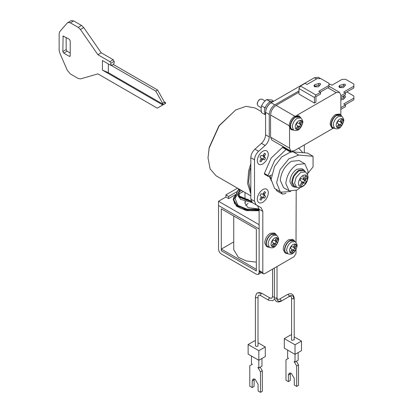 <?xml version="1.0" encoding="UTF-8"?>
<svg xmlns="http://www.w3.org/2000/svg" width="413" height="413" viewBox="0 0 413 413"><rect width="100%" height="100%" fill="white"/><g stroke="black" fill="none" stroke-linecap="round" stroke-linejoin="round"><path stroke-width="0.62" d="M241.646 190.558L238.415 192.241M236.928 193.341L233.686 199.804L237.692 205.958L247.284 209.628L259.116 209.561M238.9 188.973L239.401 196.805L251.15 201.136M233.598 197.801L236.53 193.692L233.598 197.801L234.398 203.433L240.015 208.033L248.967 210.48L259.116 210.181L248.967 210.48L240.015 208.033L234.398 203.433L233.598 197.801L233.252 199.778L236.535 206.268L246.38 210.645L259.116 210.769M238.637 188.818L236.907 193.01L238.859 197.125L251.398 201.663L238.859 197.125L236.907 193.01L238.637 188.818L236.752 192.943L240.516 199.329L252.25 202.607M295.089 241.667L295.269 241.791C296.844 243.551 297.412 245.193 296.973 246.706C294.928 252.839 292.043 255.213 288.315 253.84L287.773 253.53L286.591 250.51L286.715 249.194C287.5 245.921 289.1 243.51 291.526 241.966L295.089 241.667M288.259 253.819L286.07 252.771C283.091 251.016 285.868 243.014 289.926 240.882L293.86 240.769M288.042 253.721L286.08 253.406L284.495 250.257C284.66 246.205 286.472 242.937 289.926 240.454L293.777 240.072L295.032 241.615M286.08 253.406L284.789 252.658L283.204 249.514C283.37 245.456 285.182 242.188 288.635 239.71L292.481 239.328L293.777 240.072M291.846 249.839L292.714 249.648L293.643 250.149L294.737 248.254L293.844 247.697L293.571 246.85M294.918 250.887L296.013 248.987L295.378 248.585L295.15 247.862L296.013 244.981L295.532 244.553L294.918 244.346L293.514 246.912L292.641 247L291.449 246.349L290.354 248.249L291.511 248.956L291.872 249.757L290.349 252.255L290.835 252.684L291.449 252.89L293.514 250.701L294.252 250.536L294.918 250.887L293.643 250.149M296.013 244.981L294.737 244.243M295.378 246.721L293.844 245.833M295.15 247.862L293.55 246.933M295.378 248.585L293.844 247.697M296.013 248.987L294.737 248.254M294.252 250.536L292.714 249.648M293.514 250.701L291.908 249.777M292.641 251.471L291.103 250.583M291.449 252.89L290.174 252.152M262.807 189.541C265.92 188.049 267.758 188.947 268.326 192.246C268.207 196.387 266.37 199.747 262.807 202.324C259.694 203.816 257.857 202.917 257.289 199.618L257.273 199.128L257.289 199.618C257.407 195.478 259.245 192.117 262.807 189.541L262.807 189.541C265.92 188.049 267.758 188.947 268.326 192.246C268.207 196.387 266.37 199.747 262.807 202.324C259.694 203.816 257.857 202.917 257.289 199.618C257.407 195.478 259.245 192.117 262.807 189.541M264.325 191.534L265.636 192.293L264.743 193.883L263.432 193.124L263.138 194.229L263.427 194.988L264.325 195.545L263.231 197.44L262.301 196.939L261.496 197.068L260.691 197.873L262.002 198.627L261.073 200.202L259.762 199.443M261.073 200.202L259.978 199.572L261.166 196.877L260.877 196.118L259.978 195.561L261.073 193.666L262.002 194.167L262.807 194.038L264.542 191.663L265.636 192.293M263.231 197.44L264.542 198.199L261.496 197.068M262.807 197.827L262.002 198.627M263.613 197.698L262.301 196.939M264.542 198.199L265.636 196.299L264.325 195.545M264.743 193.883L264.449 194.982L264.738 195.747L263.427 194.988M264.738 195.747L265.636 196.299M264.449 194.982L263.138 194.229M334.902 128.438L332.687 128.149L331.076 124.953C331.247 120.828 333.09 117.504 336.6 114.984L340.513 114.592L341.866 116.368M332.253 127.839L331.768 127.617L330.157 124.421C330.323 120.297 332.166 116.972 335.681 114.447L339.594 114.06L340.513 114.592M341.763 116.296L341.949 116.425C343.518 118.185 344.086 119.827 343.647 121.339C341.603 127.472 338.717 129.847 334.989 128.474L334.453 128.164L333.27 125.144L333.389 123.828C334.174 120.555 335.779 118.144 338.201 116.6L341.763 116.296M334.933 128.453L332.744 127.405C329.77 125.65 332.542 117.648 336.6 115.516L340.534 115.403M342.687 119.615L341.597 118.98L342.687 119.615L341.83 122.496L342.687 123.621L340.704 122.439L340.555 121.138M337.065 126.848L338.123 127.524L340.188 125.335L340.926 125.17L341.592 125.521L340.508 124.891L341.603 122.997M340.508 124.891L339.579 124.39L338.381 124.912M338.123 127.524L337.034 126.894L338.546 124.385L338.185 123.59L337.029 122.878L338.123 120.983L339.316 121.634L340.188 121.546L341.592 118.98M339.316 126.104L337.963 125.325M340.188 125.335L338.774 124.519M340.926 125.17L339.579 124.39M341.592 125.521L342.687 123.621M342.057 123.219L340.704 122.439M341.83 122.496L340.41 121.68M342.057 121.355L340.704 120.575M307.546 174.813L308.005 170.899L304.763 163.734L296.937 164.508C290.716 168.71 287.035 174.761 285.904 182.66L285.868 183.682L289.11 190.847L296.937 190.073L300.096 187.719M304.763 163.734L299.229 160.538L291.402 161.313C285.182 165.515 281.501 171.565 280.37 179.464L280.334 180.486L283.576 187.652L289.11 190.847M307.809 173.419L313.054 166.919L313.054 156.269L298.733 155.071L288.806 158.819L280.086 169.691L276.643 182.618L280.086 191.57L280.969 192.174L290.798 191.472M292.301 151.85L307.52 153.073L313.054 156.269M290.463 152.051L281.671 156.986L274.552 166.496L271.109 179.423L274.552 188.374L280.969 192.174M282.729 146.372L283.003 147.746L290.933 152.325L294.918 150.337M290.664 150.951L290.933 152.325M340.844 99.889L343.337 99.497L345.562 96.833M345.418 97.179C345.671 96.358 345.082 96.017 343.657 96.162L343.657 97.871L344.809 97.855M342.325 96.565L343.657 96.162M340.844 98.712L343.657 97.871M340.844 107.643L345.459 104.979L343.704 103.968L353.853 98.113L353.853 95.981L346.843 91.934M340.844 109.347L345.459 106.683L345.459 104.979M345.18 104.819L353.853 99.817L353.853 98.113M339.341 87.355L339.646 87.138L339.646 85.434L338.882 86.503L339.646 87.566L343.337 87.566L345.562 84.902M345.418 85.248C345.671 84.428 345.082 84.087 343.657 84.237L343.657 85.94L344.809 85.925M339.646 85.434L343.657 84.237M339.646 87.138L343.657 85.94M340.844 95.713L345.459 93.054L343.704 92.042L353.853 86.183L353.853 84.051L345.733 79.363L342.047 79.363L331.897 85.223L329.982 84.118L328.944 84.717M340.844 97.416L345.459 94.758L345.459 93.054M345.18 92.894L353.853 87.886L353.853 86.183M320.276 92.135L328.944 87.128L328.944 83.292L320.829 78.609L317.138 78.609L306.993 84.464L305.078 83.359L300.463 86.023L298.991 88.578L298.991 94.118L314.463 103.054L314.463 97.514L298.991 88.578M314.432 86.596L314.742 86.384L314.742 84.68L313.978 85.744L314.742 86.807L318.428 86.807L320.658 84.144M319.905 85.166L318.753 85.181L318.753 83.478C320.178 83.333 320.767 83.669 320.509 84.495M314.742 84.68L318.753 83.478M314.742 86.384L318.753 85.181M314.463 103.054L315.94 102.202L315.94 96.663L320.55 93.999L320.55 92.295L318.8 91.283L328.944 85.424M314.463 97.514L315.94 94.959L320.55 92.295M295.094 116.368L276.09 105.398L298.991 92.176M290.907 151.091L289.559 148.107L270.556 137.137L271.909 140.121L290.907 151.091L294.17 150.771L333.048 128.324M270.556 137.137L270.556 114.979C270.907 110.927 272.75 107.731 276.09 105.398M340.844 114.819L340.844 95.279L339.496 92.29L336.234 92.615L327.839 87.768M289.559 148.107L289.559 127.818M296.71 115.433L336.234 92.615M255.399 297.154L256.106 297.819L257.691 297.644L258.006 297.154L258.006 345.748L257.691 346.244L256.106 346.419L255.399 345.748L255.399 297.154C256.019 294.299 256.778 292.884 257.666 292.9L259.509 292.564L261.966 293.359L257.666 292.9M254.186 378.881L254.026 386.491L252.183 387.559L249.782 386.17L249.782 365.722L252.369 364.23L251.445 363.698L251.445 356.027L258.827 360.291L258.827 350.704L248.125 344.525L248.125 354.111L258.827 360.291L258.827 367.957L257.903 367.425L260.484 371.901L260.484 392.35L262.327 391.287L262.327 370.833L260.211 367.157M262.327 370.833L260.484 371.901M252.183 387.559L252.183 380.951L253.045 379.041L255.136 379.248L258.089 384.364L258.089 390.966L260.484 392.35M258.006 342.775L265.28 346.977L265.28 356.564L258.827 360.291L261.961 358.479L261.961 366.145L258.827 367.957M255.399 341.267L254.584 340.797L248.125 344.525M265.28 346.977L258.827 350.704M294.195 339.785L291.97 340.369L291.588 339.837L291.588 298.212C291.506 296.333 290.623 295.822 288.935 296.684L289.203 296.1C291.981 294.836 293.514 295.723 293.808 298.759L291.97 298.749L291.588 298.212M295.016 362.041L298.155 360.234L298.155 352.563L295.016 354.375L301.475 350.647L301.475 341.061L295.016 344.788L295.016 362.041L294.092 361.509L296.679 365.985L296.679 386.434L294.278 385.05L294.278 378.447L291.325 373.331L289.239 373.125L288.377 375.04L288.377 381.643L285.977 380.259L285.977 359.806L288.558 358.314L287.639 357.782L287.639 350.116L295.016 354.375L284.314 348.195L284.314 338.608L290.773 334.881L291.588 335.356M290.375 372.965L290.22 380.574L288.377 381.643M296.4 361.246L298.522 364.922L298.522 385.37L296.679 386.434M298.522 364.922L296.679 365.985M301.475 341.061L294.201 336.858M295.016 344.788L284.314 338.608M259.116 209.024L248.048 207.646L244.992 203.387L245.467 201.59M245.668 205.519L248.048 203.387M246.509 200.259L248.048 199.128M235.549 194.626L228.678 198.596L228.678 196.464L225.911 194.869L237.511 188.173M218.529 201.26L259.116 224.693L259.116 228.952L218.529 205.519L218.529 201.26L225.911 196.996L228.678 198.596M256.349 262.126L246.318 260.975L238.311 257.299L233.743 249.617L233.743 216.004M230.521 243.778L221.316 249.091L221.316 250.774L256.334 270.99L256.334 269.307L221.316 249.091M221.296 250.789L221.296 208.818L256.349 229.06L256.349 271.026L221.316 250.774M233.743 241.899L230.521 243.758M259.116 228.952L218.529 205.519L218.529 249.189C218.709 251.218 219.628 252.813 221.296 253.98L256.349 274.222L258.306 274.413L259.116 272.621L259.116 228.952M225.911 196.996L225.911 194.869M240.278 189.768L239.473 190.233M236.969 191.678L228.678 196.464M262.807 151.194C265.92 149.702 267.758 150.606 268.326 153.899C268.207 158.045 266.37 161.4 262.807 163.976C259.694 165.474 257.857 164.57 257.289 161.271L257.273 160.781L257.289 161.271C257.407 157.131 259.245 153.77 262.807 151.194L262.807 151.194C265.92 149.702 267.758 150.606 268.326 153.899C268.207 158.045 266.37 161.4 262.807 163.976C259.694 165.474 257.857 164.57 257.289 161.271C257.407 157.131 259.245 153.77 262.807 151.194M264.325 153.192L265.636 153.951L264.743 155.536L263.432 154.782L263.138 155.882L263.427 156.646L264.325 157.198L263.231 159.098L262.301 158.597L261.496 158.726L260.691 159.526L262.002 160.285L261.073 161.86L259.762 161.101M261.073 161.86L259.978 161.225L261.166 158.535L260.877 157.771L259.978 157.219L261.073 155.319L262.002 155.82L262.807 155.691L264.542 153.316L265.636 153.951M263.231 159.098L264.542 159.852L263.613 159.356L262.807 159.48L261.496 158.726M262.807 159.48L262.002 160.285M263.613 159.356L262.301 158.597M264.542 159.852L265.636 157.957L264.325 157.198M264.743 155.536L264.449 156.641L264.738 157.399L263.427 156.646M264.738 157.399L265.636 157.957M264.449 156.641L263.138 155.882M276.638 235.276L276.824 235.4C278.393 237.16 278.961 238.802 278.527 240.314C276.478 246.447 273.592 248.822 269.865 247.449L269.328 247.139L268.145 244.119L268.264 242.803C269.049 239.53 270.654 237.119 273.076 235.575L276.638 235.276M269.813 247.428L267.619 246.38C264.645 244.625 267.423 236.623 271.48 234.491L275.414 234.377M269.596 247.33L267.629 247.015L266.044 243.866C266.215 239.814 268.022 236.546 271.48 234.063L275.326 233.681L276.586 235.224M267.629 247.015L266.339 246.267L264.754 243.123C264.919 239.065 266.731 235.797 270.185 233.319L274.036 232.937L275.326 233.681M273.396 243.448L274.263 243.257L275.192 243.758L276.292 241.863L275.394 241.306L275.125 240.459M276.467 244.496L277.567 242.596L276.932 242.194L276.705 241.471L277.567 238.59L277.082 238.162L276.467 237.955L275.063 240.521L274.191 240.609L272.998 239.958L271.904 241.858L273.065 242.565L273.421 243.365L271.904 245.864L272.384 246.293L272.998 246.499L275.063 244.31L275.801 244.145L276.467 244.496L275.192 243.758M277.567 238.59L276.292 237.852M276.932 240.33L275.394 239.442M276.705 241.471L275.099 240.542M276.932 242.194L275.394 241.306M277.567 242.596L276.292 241.863M275.801 244.145L274.263 243.257M275.063 244.31L273.458 243.386M274.191 245.079L272.652 244.191M272.998 246.499L271.723 245.761M294.505 186.413L296.668 187.368L294.546 183.16L296.157 177.373L300.824 172.283L305.527 172.02L303.622 170.626L298.78 170.899L293.984 176.134L292.327 182.087L294.505 186.413L295.703 186.686M296.555 187.321L293.824 186.944L291.785 182.892C292.001 177.667 294.33 173.455 298.78 170.264L303.741 169.769L305.429 171.947M293.824 186.944L291.981 185.876L289.941 181.828C290.153 176.604 292.487 172.391 296.937 169.196L301.893 168.705L303.741 169.769M306.353 181.462L305.259 183.362L304.386 182.902L303.488 183.098L300.984 185.829L299.89 185.194L301.309 183.367L301.733 182.087L301.309 181.131L299.89 180.264L300.984 178.364L302.445 179.159L303.488 179.051L304.386 178.044L305.253 175.897L305.857 176.119L306.353 176.532L305.238 180.063L305.522 180.935L306.353 181.462L303.612 179.831L303.256 178.917L305.238 180.063M299.89 185.194L300.984 185.829M305.259 183.362L303.643 182.427L304.737 180.533M303.643 182.427L302.471 181.803L301.505 181.952L303.488 183.098M302.445 184.022L301.309 183.367M304.386 182.902L302.471 181.803M305.522 180.935L303.612 179.831M305.522 178.7L304.386 178.044M306.353 176.532L305.253 175.897M260.04 99.326L258.936 99.961L257.273 102.837L257.278 104.308C257.361 102.248 258.285 100.586 260.04 99.326L261.997 99.13L265.022 100.875M261.13 107.669L258.084 105.909L257.278 104.308M264.743 113.368L264.743 114.478L265.574 114.551L264.387 111.686C264.552 107.628 266.364 104.36 269.818 101.882L273.442 101.386M265.585 112.491C265.755 108.366 267.598 105.041 271.109 102.522L272.528 101.913M293.942 130.141L291.733 129.852L290.122 126.657C290.293 122.532 292.13 119.207 295.646 116.688L299.559 116.296L300.912 118.072M291.299 129.543L290.809 129.321L289.198 126.125C289.368 122 291.211 118.676 294.722 116.151L298.635 115.764L299.559 116.296M300.809 118.004L300.989 118.128C302.564 119.889 303.132 121.53 302.693 123.043C300.649 129.176 297.763 131.551 294.035 130.178L293.493 129.868L292.311 126.848L292.43 125.531C293.215 122.258 294.82 119.847 297.246 118.304L300.809 118.004M293.979 130.157L291.79 129.109C288.811 127.354 291.588 119.352 295.646 117.22L299.58 117.106M301.733 121.319L300.643 120.684L301.733 121.319L300.87 124.199L301.098 124.922L301.733 125.325L299.75 124.143L299.601 122.847M296.111 128.551L297.164 129.228L299.234 127.039L299.972 126.874L300.638 127.225L299.549 126.595L300.649 124.7M299.549 126.595L298.62 126.094L297.422 126.615M297.164 129.228L296.08 128.598L297.592 126.094L297.231 125.294L296.069 124.587L297.164 122.687L298.362 123.337L299.229 123.25L300.638 120.684M298.356 127.808L297.009 127.028M299.234 127.039L297.814 126.223M299.972 126.874L298.62 126.094M300.638 127.225L301.733 125.325M301.098 124.922L299.75 124.143M300.87 124.199L299.456 123.384M301.098 123.059L299.75 122.279M264.743 114.478L261.506 112.61L261.057 109.073L261.506 105.842L263.504 102.538L266.581 99.533L271.656 99.982L273.762 101.2M264.743 108.82L264.743 107.71L265.574 106.678M268.987 102.434L269.818 101.402L270.649 101.474M264.743 107.71L261.506 105.842M269.818 101.402L266.581 99.533M270.608 179.092L269.173 176.279L270.608 179.092M250.815 193.96L247.609 183.548L248.672 170.796L250.815 163.605M250.815 167.028L249.782 170.889L248.631 182.138L250.815 191.813M208.013 157.905L209.195 147.456L218.993 125.764L235.689 109.977L219.184 125.81L209.195 148.004L208.013 157.911L210.14 168.963L216.123 175.824L250.815 195.855M255.239 108.03L246.019 106.322L235.689 109.977M69.296 56.302L63.762 53.107L62.838 51.511L63.106 35.998L69.296 39.261L70.22 40.856L70.22 55.77L69.947 56.369L69.296 56.302L70.22 55.77M70.22 52.998L67.082 51.191L66.157 49.591L66.157 37.449M108.335 72.667L102.434 70.107L102.434 60.52L110.803 65.357L111.541 64.929L111.541 65.569L155.789 91.113L163.197 104.339L108.335 72.667L108.335 63.932M102.434 70.107L162.459 104.768L163.197 104.339M162.459 104.768L161.999 105.423L157.265 108.154L97.891 73.875L80.427 78.919L78.212 78.491L70.349 73.953L67.278 70.282L59.766 52.941L59.147 50.221L59.147 33.629L59.766 31.62L67.278 22.952L71.062 20.65L73.669 20.908L81.531 25.451L83.746 27.578L101.211 52.787L113.203 59.709L114.127 61.31L114.127 63.437L113.389 63.865L113.389 64.505L157.632 90.049L165.045 103.276L165.783 102.847L164.673 102.207M165.51 103.446L161.999 105.423M110.803 65.357L110.803 63.225L109.884 61.63L97.891 54.707L80.427 29.499L78.212 27.366L70.349 22.823L67.737 22.565M165.783 102.847L165.324 103.503M101.211 52.787L97.891 54.707M113.389 64.505L111.541 65.569M164.586 102.088L162.737 103.152M157.632 90.049L155.789 91.113M290.664 151.731L282.729 147.147L271.15 158.06L264.382 173.439L264.537 174.276L268.305 176.47L271.578 174.89M270.185 175.695L271.145 180.564M302.806 152.681L298.914 148.308M286.039 149.501L274.671 160.435L268.068 175.571L268.305 176.47M285.925 193.083L284.944 193.8L282.337 194.058L281.31 192.355M275.776 189.175L276.803 190.863L282.337 194.058M320.617 78.609L318.377 77.314L314.463 77.701L271.109 102.734C267.774 105.067 265.926 108.263 265.574 112.321L265.574 134.803L269.266 136.935C269.09 140.146 267.722 142.996 265.161 145.474L258.605 151.287C256.05 153.765 254.682 156.615 254.506 159.826L254.506 201.276L256.127 204.858L261.186 207.775L262.807 211.363L262.807 272.621L263.349 273.814L264.65 273.685L294.17 256.643L296.013 253.448L296.013 249.689M304.319 152.805L304.319 144.911M296.193 190.476L296.013 242.529M261.186 207.775L257.495 205.648L259.116 209.231L259.116 270.489L259.658 271.687L263.349 273.814M265.574 134.803C265.399 138.019 264.031 140.864 261.47 143.342L254.919 149.155C252.358 151.638 250.99 154.483 250.815 157.699L250.815 199.143L252.436 202.726L256.127 204.858M298.991 90.896L274.8 104.861C271.46 107.194 269.617 110.39 269.266 114.447L269.266 136.935M289.57 249.695C290.148 247.294 291.325 245.529 293.101 244.398C295.584 243.381 296.771 244.31 296.668 247.191C296.167 249.674 294.98 251.522 293.101 252.746C290.515 253.768 289.343 252.751 289.57 249.695M336.249 124.328C336.822 121.928 337.999 120.162 339.775 119.032C342.258 118.015 343.446 118.944 343.342 121.825C342.842 124.303 341.654 126.156 339.775 127.38C337.189 128.402 336.017 127.385 336.249 124.328M293.199 151.876L298.733 155.071M315.94 94.959L300.463 86.023M289.559 125.955L270.556 114.979M261.377 293.39L260.391 295.021L260.665 295.62L268.61 300.21L272.952 300.654L274.599 299.027M274.418 297.102L272.952 296.947L272.57 296.415L271.852 298.284L269.286 298L268.342 299.611L268.61 300.21M269.286 298L269.911 297.959L261.966 293.359M272.57 296.415L272.57 269.116M254.026 379.888L252.183 380.951M289.203 296.1L288.284 294.49L287.629 294.428C291.33 292.786 293.519 294.051 294.201 298.217L293.808 298.759M276.643 298.016C276.932 301.056 278.47 301.939 281.258 300.679L280.334 299.079L279.684 299.017C278.001 299.879 277.113 299.368 277.025 297.484L276.643 298.016L274.8 298.016L274.418 297.484L274.418 268.047M281.258 300.679L280.985 301.273L288.935 296.684M290.22 373.971L288.377 375.04M260.2 271.997L259.116 272.621M271.124 243.303C271.697 240.903 272.874 239.137 274.65 238.007C277.133 236.99 278.321 237.919 278.217 240.8C277.717 243.283 276.529 245.131 274.65 246.355C272.069 247.377 270.892 246.36 271.124 243.303M301.33 186.599C296.519 187.476 298.222 178.003 302.946 175.515C305.548 174.281 307.06 175.055 307.484 177.843L307.411 179.17C306.735 182.241 305.248 184.523 302.946 186.005L301.33 186.599M302.946 175.515L303.488 179.051M307.484 177.843L305.269 179.918M295.29 126.032C295.868 123.632 297.04 121.866 298.821 120.735C301.299 119.718 302.492 120.648 302.388 123.528C301.888 126.011 300.695 127.86 298.821 129.083C296.235 130.105 295.058 129.088 295.29 126.032M63.762 53.107L67.082 51.191M62.838 36.597L63.762 36.065M62.838 51.511L66.157 49.591M73.669 20.908L70.349 22.823M81.531 25.451L78.212 27.366M83.746 27.578L80.427 29.499M113.203 59.709L109.884 61.63M114.127 61.31L110.803 63.225M268.068 175.571L264.382 173.439M314.463 77.701L316.585 78.929M259.116 270.489L262.807 272.621M259.116 209.231L262.807 211.363M250.815 199.143L254.506 201.276M250.815 157.699L254.506 159.826M254.919 149.155L258.605 151.287M261.47 143.342L265.161 145.474M265.574 112.321L269.266 114.447M271.109 102.734L274.8 104.861M243.34 191.539L238.363 194.105M237.072 195.21L235.054 198.374L237.934 205.426L247.186 209.21L259.116 209.184M240.02 189.619L238.28 193.413L239.282 196.077L251.099 200.992M241.631 190.553L238.43 192.195M236.742 193.423L233.593 197.817M295.223 241.755L293.731 240.665M332.687 128.149L331.768 127.617M341.897 116.389L340.405 115.299M328.944 86.198L339.496 92.29M258.006 297.154C258.094 295.243 258.977 294.732 260.665 295.62M269.916 297.949L271.852 298.284M294.201 298.217L294.201 339.837M287.629 294.428L279.684 299.017M277.025 266.545L277.025 297.484M280.985 301.273C277.278 302.91 275.089 301.645 274.418 297.484M244.992 203.387L244.992 201.446M244.992 199.799L244.992 192.489M258.306 274.413L261.346 272.657M276.777 235.364L275.28 234.274M296.632 187.352L299.719 187.781C304.154 186.449 306.854 183.382 307.809 178.571C308.459 176.537 307.685 174.348 305.496 171.994M291.733 129.852L290.809 129.321M300.943 118.092L299.446 117.003M255.255 108.036L261.295 111.525"/></g></svg>
